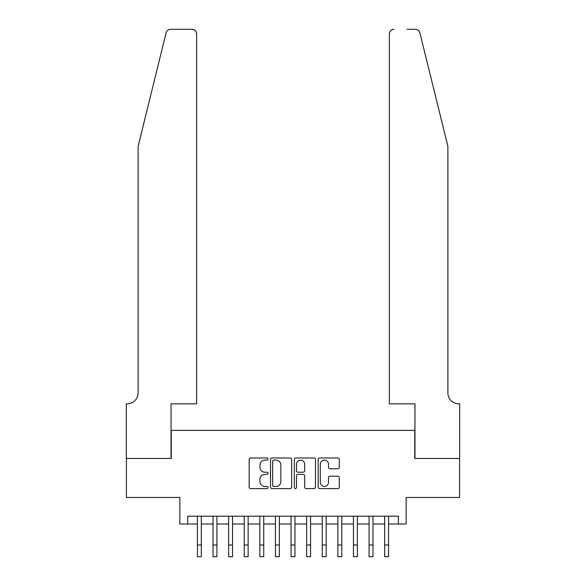 <?xml version="1.0" encoding="UTF-8"?>
<svg xmlns="http://www.w3.org/2000/svg" width="586" height="586" viewBox="0 0 586 586"><rect width="100%" height="100%" fill="white"/><g stroke="black" fill="none" stroke-linecap="round" stroke-linejoin="round"><path stroke-width="0.88" d="M268.029 459.043A1.069 1.069 0 0 0 266.96 457.966L250.683 457.966A1.531 1.531 0 0 0 249.153 459.497L249.153 487.076A1.531 1.531 0 0 0 250.683 488.607L266.96 488.607A1.069 1.069 0 0 0 268.029 487.53A1.069 1.069 0 0 0 266.96 486.461L264.85 486.461A4.9 4.9 0 0 1 259.95 481.56L259.95 479.26A4.9 4.9 0 0 1 264.85 474.36L266.96 474.36A1.069 1.069 0 0 0 268.029 473.29A1.069 1.069 0 0 0 266.96 472.213L264.85 472.213A4.9 4.9 0 0 1 259.95 467.313L259.95 465.013A4.9 4.9 0 0 1 264.85 460.113L266.96 460.113A1.069 1.069 0 0 0 268.029 459.043M337.77 468.771A1.531 1.531 0 0 0 339.301 467.232L339.301 459.497A1.531 1.531 0 0 0 337.77 457.966L319.692 457.966A1.531 1.531 0 0 0 318.161 459.497L318.161 487.076A1.531 1.531 0 0 0 319.692 488.607L337.77 488.607A1.531 1.531 0 0 0 339.301 487.076L339.301 477.729A1.531 1.531 0 0 0 337.77 476.198L330.035 476.198A1.531 1.531 0 0 0 328.497 477.729L328.497 482.366A4.095 4.095 0 0 1 324.402 486.461A4.095 4.095 0 0 1 320.308 482.366L320.308 464.207A4.095 4.095 0 0 1 324.402 460.113A4.095 4.095 0 0 1 328.497 464.207L328.497 467.232A1.531 1.531 0 0 0 330.035 468.771L337.77 468.771M187.659 524.009L187.659 516.2L398.341 516.2L398.341 524.009L406.142 524.009L406.142 497.477L459.592 497.477L459.592 458.464L414.727 458.464L414.727 430.373L171.273 430.373L171.273 458.464L126.408 458.464L126.408 497.477L179.858 497.477L179.858 524.009L197.416 524.009M291.66 459.497A1.531 1.531 0 0 0 290.129 457.966L272.05 457.966A1.531 1.531 0 0 0 270.52 459.497L270.52 487.076A1.531 1.531 0 0 0 272.05 488.607L290.129 488.607A1.531 1.531 0 0 0 291.66 487.076L291.66 459.497M295.871 457.966L313.95 457.966A1.531 1.531 0 0 1 315.48 459.497L315.48 487.076A1.531 1.531 0 0 1 313.95 488.607L306.214 488.607A1.531 1.531 0 0 1 304.683 487.076L304.683 475.891A1.531 1.531 0 0 0 303.145 474.36L298.018 474.36A1.531 1.531 0 0 0 296.487 475.891L296.487 487.53A1.069 1.069 0 0 1 295.41 488.607A1.069 1.069 0 0 1 294.34 487.53L294.34 459.497A1.531 1.531 0 0 1 295.871 457.966M201.313 524.009L213.018 524.009M216.923 524.009L228.628 524.009M232.525 524.009L244.23 524.009M248.134 524.009L259.84 524.009M263.737 524.009L275.442 524.009M279.346 524.009L291.052 524.009M294.948 524.009L306.654 524.009M310.558 524.009L322.263 524.009M326.16 524.009L337.866 524.009M341.77 524.009L353.475 524.009M357.372 524.009L369.077 524.009M372.982 524.009L384.687 524.009M388.584 524.009L398.341 524.009M273.735 460.113A1.069 1.069 0 0 0 272.666 461.182L272.666 485.391A1.069 1.069 0 0 0 273.735 486.461L275.962 486.461A4.9 4.9 0 0 0 280.862 481.56L280.862 465.013A4.9 4.9 0 0 0 275.962 460.113L273.735 460.113M304.683 464.288A4.095 4.095 0 0 0 300.581 460.193A4.095 4.095 0 0 0 296.487 464.288L296.487 470.683A1.531 1.531 0 0 0 298.018 472.213L303.145 472.213A1.531 1.531 0 0 0 304.683 470.683L304.683 464.288M197.416 544.995L201.313 544.995L201.313 556.7L197.416 556.7L197.416 516.2M201.313 544.995L201.313 516.2M166.102 32.86C167.296 30.296 167.296 30.296 166.102 32.86L138.113 146.346L138.113 392.913A10.922 10.922 0 0 1 127.191 403.842L126.327 403.842L126.327 458.464L171.039 458.464L171.039 403.842L196.632 403.842L196.632 33.981A4.681 4.681 0 0 0 191.952 29.3L170.651 29.3A4.681 4.681 0 0 0 166.102 32.86M179.001 29.3L191.952 29.3C194.779 29.6 196.339 31.161 196.632 33.981L196.632 403.842M138.113 392.913A10.922 10.922 0 0 1 127.191 403.842M439.302 111.545L419.898 32.86C418.704 30.296 418.704 30.296 419.898 32.86C418.704 30.296 418.704 30.296 419.898 32.86L447.887 146.346L447.887 392.913A10.922 10.922 0 0 0 458.809 403.842L459.673 403.842L459.673 458.464L414.961 458.464L414.961 403.842L389.368 403.842L389.368 33.981L389.368 403.842M406.999 29.3L415.349 29.3A4.681 4.681 0 0 1 419.898 32.86M394.048 29.3A4.681 4.681 0 0 0 389.368 33.981C389.661 31.161 391.221 29.6 394.048 29.3M447.887 392.913A10.922 10.922 0 0 0 458.809 403.842M213.018 556.7L216.923 556.7L213.018 556.7L213.018 516.2M216.923 556.7L216.923 516.2M228.628 556.7L232.525 556.7L228.628 556.7L228.628 516.2M232.525 556.7L232.525 516.2M244.23 556.7L248.134 556.7L244.23 556.7L244.23 516.2M248.134 556.7L248.134 516.2M259.84 556.7L263.737 556.7L259.84 556.7L259.84 516.2M263.737 556.7L263.737 516.2M275.442 556.7L279.346 556.7L275.442 556.7L275.442 516.2M279.346 556.7L279.346 516.2M291.052 556.7L294.948 556.7L291.052 556.7L291.052 516.2M294.948 556.7L294.948 516.2M306.654 556.7L310.558 556.7L306.654 556.7L306.654 516.2M310.558 556.7L310.558 516.2M322.263 556.7L326.16 556.7L322.263 556.7L322.263 516.2M326.16 556.7L326.16 516.2M337.866 556.7L341.77 556.7L337.866 556.7L337.866 516.2M341.77 556.7L341.77 516.2M353.475 556.7L357.372 556.7L353.475 556.7L353.475 516.2M357.372 556.7L357.372 516.2M369.077 556.7L372.982 556.7L369.077 556.7L369.077 516.2M372.982 556.7L372.982 516.2M384.687 556.7L388.584 556.7L384.687 556.7L384.687 516.2M388.584 556.7L388.584 516.2M213.018 544.995L216.923 544.995M228.628 544.995L232.525 544.995M244.23 544.995L248.134 544.995M259.84 544.995L263.737 544.995M275.442 544.995L279.346 544.995M291.052 544.995L294.948 544.995M306.654 544.995L310.558 544.995M322.263 544.995L326.16 544.995M337.866 544.995L341.77 544.995M353.475 544.995L357.372 544.995M369.077 544.995L372.982 544.995M384.687 544.995L388.584 544.995"/></g></svg>
